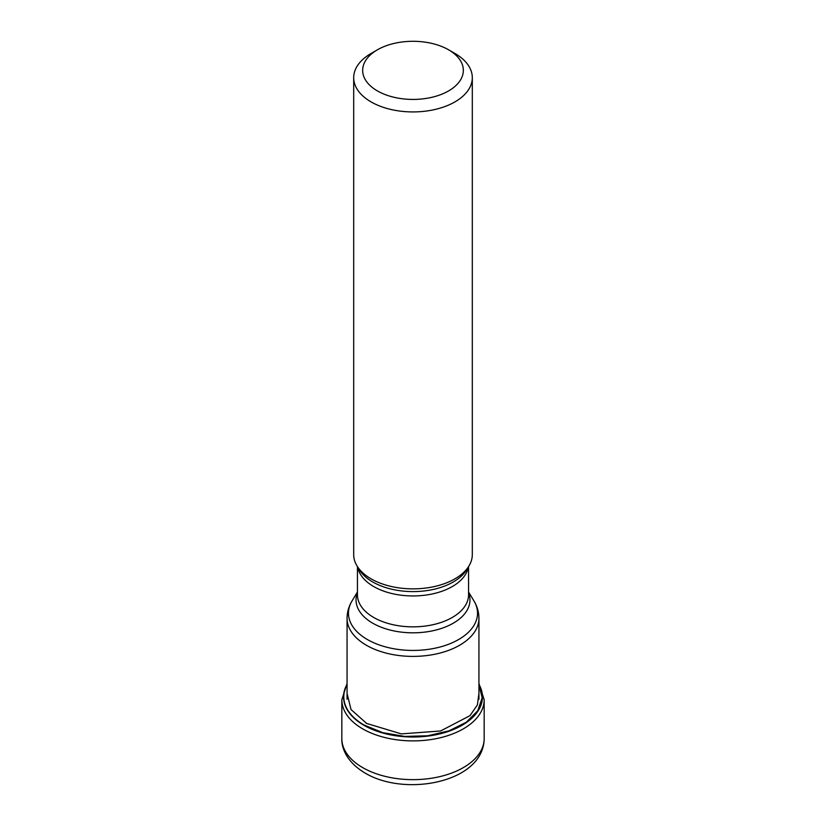 <?xml version="1.0" encoding="UTF-8"?>
<svg xmlns="http://www.w3.org/2000/svg" width="826" height="826" viewBox="0 0 826 826"><rect width="100%" height="100%" fill="white"/><g stroke="black" fill="none" stroke-linecap="round" stroke-linejoin="round"><path stroke-width="1.24" d="M478.935 684.744L482.178 697.836L477.717 710.804L466.256 722.265L448.9 730.886L427.61 735.79L404.73 736.42L382.758 732.662L364.06 725.011A69.208 39.958 180 0 1 347.065 684.62M366.372 723.215L351.029 709.565L347.065 693.417M366.228 723.318L401.353 733.891L440.599 730.979L469.963 715.667L477.397 704.929L478.935 693.406M448.601 90.912A50.345 29.065 0 0 0 448.601 49.818A50.345 29.065 0 0 0 448.601 49.808A50.345 29.065 0 0 0 377.399 49.808A50.345 29.065 0 0 0 377.399 49.818A50.345 29.065 0 0 0 377.399 90.912A50.345 29.065 0 0 0 448.601 90.912M377.399 49.818L371.06 53.473A59.307 34.238 0 0 0 353.693 77.685A59.307 34.238 0 0 0 371.06 101.897A59.307 34.238 0 0 0 454.94 101.897A59.307 34.238 0 0 0 472.307 77.685A59.307 34.238 0 0 0 454.94 53.473L448.601 49.808L454.94 53.473M472.307 77.685L472.307 554.618A59.307 34.238 180 0 1 468.992 565.903A59.307 34.238 180 0 1 371.06 578.83A59.307 34.238 180 0 1 357.008 565.903A59.307 34.238 180 0 1 353.693 554.618L353.693 77.685M362.676 767.612A71.17 41.093 180 0 1 341.83 738.558C341.417 749.585 348.396 763.286 365.154 773.084C405.401 797.286 483.768 782.428 484.17 738.558A71.17 41.093 180 0 1 440.237 776.523A71.17 41.093 180 0 1 362.676 767.612M347.065 683.443L341.83 699.798A71.17 41.093 0 0 0 362.676 728.852A71.17 41.093 0 0 0 440.237 737.763A71.17 41.093 0 0 0 484.17 699.798L478.935 683.443M347.065 684.32A69.456 40.102 0 0 0 363.894 725.269A69.456 40.102 0 0 0 449.447 731.051A69.456 40.102 0 0 0 478.935 684.32M347.065 699.23L347.065 618.333A65.935 38.068 0 0 0 366.29 645.199A65.935 38.068 0 0 0 366.372 645.251A65.935 38.068 0 0 0 438.234 653.5A65.935 38.068 0 0 0 478.935 618.333C478.884 612.097 477.211 606.284 473.928 600.884L473.928 600.884A64.542 37.263 180 0 1 447.32 644.734A64.542 37.263 180 0 1 367.363 639.52A64.542 37.263 180 0 1 367.281 639.479A64.542 37.263 180 0 1 352.072 600.884L357.431 592.035M468.992 565.903L466.793 569.548A56.973 32.895 180 0 1 466.783 569.558A56.973 32.895 180 0 1 372.794 582.01A56.973 32.895 180 0 1 372.712 581.969A56.973 32.895 180 0 1 359.217 569.558L359.217 569.558A56.973 32.895 180 0 1 359.207 569.548L357.008 565.903M357.699 567.059A55.569 32.08 0 0 0 373.703 586.553A55.569 32.08 0 0 0 373.786 586.594A55.569 32.08 0 0 0 431.74 594.07A55.569 32.08 0 0 0 468.301 567.059M468.569 566.605L468.569 594.772A55.569 32.08 180 0 1 434.311 624.394A55.569 32.08 180 0 1 373.775 617.497A55.569 32.08 180 0 1 373.703 617.456A55.569 32.08 180 0 1 357.431 594.772L357.431 566.605M357.431 592.676A56.973 32.895 0 0 0 372.712 623.186A56.973 32.895 0 0 0 372.794 623.227A56.973 32.895 0 0 0 440.547 628.72A56.973 32.895 0 0 0 468.569 592.676M341.83 699.798L341.83 738.558M484.17 699.798L484.17 738.558M468.569 592.035L473.928 600.884M347.065 618.333C347.116 612.097 348.789 606.284 352.072 600.884M478.935 618.333L478.935 699.23"/></g></svg>
